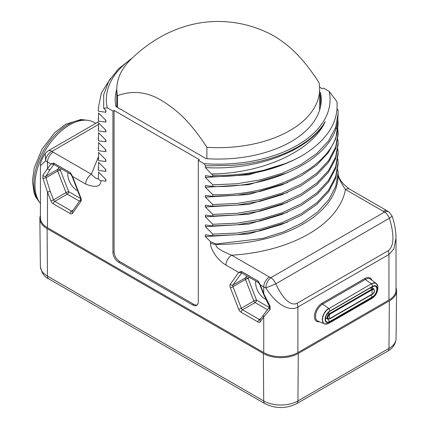 <?xml version="1.0" encoding="UTF-8"?>
<svg xmlns="http://www.w3.org/2000/svg" width="429" height="429" viewBox="0 0 429 429"><rect width="100%" height="100%" fill="white"/><g stroke="black" fill="none" stroke-linecap="round" stroke-linejoin="round"><path stroke-width="0.64" d="M98.3 157.041L91.388 174.222A8.049 4.649 120 0 0 85.693 184.079C95.646 188.009 100.761 186.84 101.04 180.577L105.872 181.236L105.507 179.113M98.45 124.523L51.952 151.367A8.049 4.649 -120 0 0 47.93 150.97L98.359 121.852M98.622 172.254L98.311 178.132C97.715 179.671 95.41 178.362 91.388 174.222L53.18 152.161A16.098 9.293 0 0 1 51.952 151.367A8.049 5.148 126 0 0 45.646 160.827L45.211 153.539L47.93 150.97M53.18 152.161A8.049 4.649 120 0 0 47.49 162.017L50.874 163.975L53.663 163.02L70.415 172.689L72.555 176.491L85.693 184.079M70.415 172.689A2.011 1.164 120 0 0 70.753 174.206L72.104 176.399L72.555 176.491L80.931 198.085A4.022 2.322 60 0 1 80.931 201.367L72.555 213.288A4.022 2.322 60 0 1 70.093 213.513L53.341 203.839A4.022 2.322 60 0 1 50.874 200.772L47.49 192.042L42.938 178.405L42.938 175.123L50.874 163.975L53.775 164.468M50.874 200.772A2.011 0.424 -21.2 0 0 53.528 199.844L50.145 191.109A2.011 0.424 -21.2 0 1 47.49 192.042L47.49 227.735L263.744 352.584A24.142 13.937 180 0 0 297.887 352.584L388.942 300.016L388.942 254.461L297.887 307.035C292.46 310.628 279.3 309.041 265.808 287.934L275.74 283.853L389.409 218.227C396.546 242.305 391.141 248.6 388.181 250.74L297.125 303.308C293.892 304.751 286.475 305.845 275.74 283.853A8.049 4.649 60 0 0 270.812 277.724L384.481 212.098A8.049 4.649 60 0 1 389.409 218.227L392.111 216.114C394.551 223.139 395.854 230.411 396.015 237.939L393.843 248.949L388.942 254.461A8.049 4.649 -120 0 0 388.181 250.74M287.661 222.013L248.777 233.95L205.357 236.567L210.559 241.715L210.559 243.023C209.947 247.442 215.851 259.073 225.965 265.063L238.674 272.399L241.463 271.444A2.011 1.164 120 0 0 241.8 272.962L241.597 272.876M205.357 236.567L205.357 234.802L212.811 235.773L212.811 234.127L205.357 226.71L205.357 224.946L212.811 225.911L212.811 224.27L205.357 216.854L205.357 215.085L212.811 216.055L212.811 214.414L205.357 206.993L205.357 205.228L212.811 206.199L212.811 204.558L205.357 197.136L205.357 195.372L212.811 196.343L212.811 194.702L205.357 187.28L205.357 185.516L212.811 186.486L212.811 184.845L205.357 177.424L205.357 175.659L212.811 176.63L212.811 175.327L205.357 167.567L205.357 165.803L205.679 165.846L203.973 163.653A111.867 64.586 0 0 0 329.177 91.372L323.498 88.09L322.361 88.749L319.562 87.135M131.435 58.832A111.867 64.586 0 0 0 107.255 107.813L112.934 111.09L112.934 252.375A8.049 4.649 -120 0 0 118.624 262.232L192.605 304.944A8.049 4.649 -120 0 0 196.632 305.341A8.049 4.649 -120 0 0 198.3 301.657L198.3 160.376L203.973 163.653M107.255 107.813L103.689 108.328L105.872 110.473L105.872 112.237L98.418 111.267L98.3 108.215L101.33 93.093L110.28 78.759M98.3 108.215L98.418 111.267M98.418 112.907L105.872 120.329L105.872 122.093L98.418 121.123L98.622 113.111M98.3 118.072L98.418 121.123M98.418 122.764L105.872 130.185L105.872 131.95L98.418 130.979L98.622 122.967M98.3 127.928L98.418 130.979M98.418 132.62L105.872 140.042L105.872 141.806L98.418 140.835L98.622 132.824M98.3 137.789L98.418 140.835M98.418 142.482L105.872 149.898L105.872 151.662L98.418 150.692L98.622 142.68M98.3 147.646L98.418 150.692M98.418 152.338L105.872 159.754L105.872 161.518L98.418 160.548L98.622 152.542M98.3 157.502L98.418 160.548M98.418 162.194L105.872 169.611L105.872 171.375L98.418 170.41L98.622 162.398M98.3 167.358L98.418 170.41M98.418 172.05L105.872 179.472L105.872 181.236M47.49 227.735A24.142 13.937 180 0 1 40.417 217.873L40.417 165.653L45.646 160.827A24.142 13.937 0 0 0 47.49 162.017L47.49 168.801A2.011 1.587 35.1 0 0 50.145 169.509L53.882 164.484M40.417 215.508A24.705 14.264 0 0 0 39.854 218.618A24.705 14.264 0 0 0 47.093 228.619L263.347 353.475A24.705 14.264 0 0 0 298.289 353.475L389.339 300.901A24.705 14.264 0 0 0 396.578 290.905A24.705 14.264 0 0 0 396.015 287.789M396.015 237.939L396.015 290.16A24.142 13.937 180 0 1 388.942 300.016M337.768 169.605L338.132 172.286L335.778 186.256L328.802 199.683L317.481 212.065L302.263 222.914L283.741 231.826L262.645 238.465L216.109 243.999L216.109 244.385C215.047 246.975 220.233 250.579 231.655 255.207L269.433 277.016A8.049 4.649 120 0 0 263.744 286.872L263.744 293.645L270.082 306.258L270.082 309.545L263.744 316.902L263.744 352.584M270.082 309.545A2.011 1.373 -140.4 0 1 269.428 307.223L263.519 314.924A2.011 1.587 -144.9 0 0 263.744 316.902L260.36 321.718A4.022 2.322 60 0 1 257.893 321.938L241.141 312.264A4.022 2.322 60 0 1 238.674 309.196L230.298 287.607A4.022 2.322 60 0 1 230.298 284.32L238.674 272.399L241.575 272.892M392.111 216.114L389.216 212.162A8.049 5.148 -54 0 0 384.481 212.098A16.098 9.293 0 0 0 383.253 211.304L345.474 189.495A127.965 73.879 0 0 1 231.655 255.207A8.049 4.649 120 0 0 225.965 265.063M241.463 271.444L258.22 281.118L260.36 284.92L263.744 286.872A24.142 13.937 0 0 0 265.808 287.934A8.049 4.086 -65.4 0 1 270.812 277.724A16.098 9.293 0 0 1 269.433 277.016M383.253 211.304A8.049 4.649 -60 0 1 387.28 210.907L349.501 189.092A8.049 4.649 -60 0 0 345.474 189.495C340.052 181.403 337.602 176.222 338.116 173.943M210.559 241.715L216.109 243.999M212.811 235.773L236.953 234.674L260.333 230.797L282.003 224.281L301.078 215.385L316.784 204.456L328.48 191.919L335.698 178.276L338.132 164.071L338.132 162.43L335.698 176.635L328.48 190.278L316.784 202.81L301.078 213.744L282.003 222.64L260.333 229.156L236.953 233.033L212.811 234.127M337.854 159.073L338.132 162.43M287.661 212.157L248.777 224.094L205.357 226.71M212.811 225.911L236.953 224.817L260.333 220.94L282.003 214.425L301.078 205.529L316.784 194.6L328.48 182.062L335.698 168.42L338.132 154.215L338.132 152.574L335.698 166.779L328.48 180.421L316.784 192.953L301.078 203.888L282.003 212.784L260.333 219.294L236.953 223.177L212.811 224.27M337.854 149.217L338.132 152.574M287.661 202.295L248.777 214.237L205.357 216.854M212.811 216.055L236.953 214.961L260.333 211.084L282.003 204.569L301.078 195.672L316.784 184.738L328.48 172.206L335.698 158.564L338.132 144.358L338.132 142.718L335.698 156.923L328.48 170.565L316.784 183.097L301.078 194.031L282.003 202.928L260.333 209.438L236.953 213.315L212.811 214.414M337.854 139.355L338.132 142.718M287.661 192.439L248.777 204.381L205.357 206.993M212.811 206.199L236.953 205.105L260.333 201.228L282.003 194.712L301.078 185.816L316.784 174.882L328.48 162.35L335.698 148.707L338.132 134.502L338.132 132.856L335.698 147.067L328.48 160.709L316.784 173.241L301.078 184.175L282.003 193.071L260.333 199.582L236.953 203.459L212.811 204.558M337.854 129.499L338.132 132.856M287.661 182.582L248.777 194.525L205.357 197.136M212.811 196.343L236.953 195.243L260.333 191.366L282.003 184.856L301.078 175.96L316.784 165.026L328.48 152.493L335.698 138.851L338.132 123L337.677 129.172C333.751 165.841 274.914 196.385 212.811 194.702M337.854 119.643L338.132 123M329.177 91.372L336.937 101.582C338.61 122.152 327.295 139.999 303.003 155.126A119.916 69.235 0 0 1 212.811 175.327M337.081 108.987L338.014 109.953L338.132 113.143L335.698 127.349L328.48 140.991L316.784 153.528L301.078 164.457L282.003 173.354L260.333 179.869L236.953 183.746L212.811 184.845M98.311 178.132C98.354 179.44 99.265 180.255 101.04 180.577M105.872 171.375L105.507 169.251M105.872 161.518L105.507 159.395M105.872 151.662L105.507 149.539M105.872 141.806L105.507 139.682M105.872 131.95L105.507 129.826M105.872 122.093L105.507 119.97M105.872 112.237L105.507 110.114M132.416 57.888L118.372 68.94L108.666 81.403L103.705 94.729L103.689 108.328M198.3 160.376L199.437 159.717L114.071 110.435L114.071 251.716A8.049 4.649 -120 0 0 119.761 261.572L193.747 304.29A8.049 4.649 -120 0 0 197.158 304.944M112.934 111.09L114.071 110.435M319.621 92.096L320.522 92.616A103.019 59.475 180 0 1 321.235 99.592A103.019 59.475 180 0 1 206.135 158.655L115.91 106.564A103.019 59.475 180 0 1 115.197 99.592A103.019 59.475 180 0 1 116.811 89.119A101.405 58.548 0 0 0 117.444 95.672C132.781 90.106 147.689 91.838 162.162 100.869C177.767 110.419 190.867 122.64 206.875 147.308L206.875 158.703M205.679 165.846L231.553 165.406A113.079 65.283 0 0 0 325.268 121.6C311.985 150.858 263.486 173.305 211.813 173.981M212.811 176.63C247.78 176.759 277.842 169.589 303.003 155.126M287.661 162.87L248.777 174.807L205.357 177.424M212.811 186.486C274.914 188.175 333.751 157.625 337.677 120.957L338.132 113.143M287.661 172.726L248.777 184.668L205.357 187.28M325.268 121.6C309.491 150.767 256.665 170.79 205.357 167.567M320.522 106.564L320.522 92.616M319.621 110.065L319.621 89.125A101.405 58.548 180 0 0 318.988 82.577C302.702 57.513 289.698 45.613 274.27 36.138L270.039 33.87C253.625 25.66 236.213 21.52 217.803 21.45C207.679 21.504 197.742 22.876 187.988 25.579C178.174 28.325 168.86 32.213 160.049 37.243C149.346 43.388 139.639 50.756 130.915 59.336A101.405 58.548 0 0 0 116.811 89.125L116.811 107.084M117.444 107.454L117.444 95.672M319.621 89.125A101.405 58.548 180 0 1 206.875 147.308M67.98 172.608A13.079 7.55 -120 0 0 77.081 190.438A13.079 7.55 -120 0 0 77.67 190.76M42.938 178.405L45.973 177.783L45.973 176.137L50.145 169.509M42.938 175.123A2.011 1.759 28.4 0 0 45.973 176.137L57.679 169.38L59.041 167.444M80.657 198.584L68.704 191.683L60.333 170.093A2.011 1.587 35.1 0 0 57.679 169.38A2.011 1.164 60 0 0 57.679 171.021A2.011 0.424 -21.2 0 1 60.333 170.093L61.283 168.742M53.341 203.839A2.011 1.164 -60 0 1 54.762 201.373L67.283 194.149A2.011 1.164 -60 0 0 68.704 191.683A2.011 0.424 -21.2 0 0 66.05 192.616L57.679 171.021L45.973 177.783L50.145 191.109M40.417 203.432A49.094 28.346 -60 0 1 34.969 185.017A49.094 28.346 -60 0 1 56.397 135.612A49.094 28.346 -60 0 1 94.23 122.458L95.769 123.348M255.781 281.033A13.079 7.55 -120 0 0 264.881 298.868A13.079 7.55 -120 0 0 265.723 299.308M270.082 306.258A2.011 0.611 150.7 0 1 269.224 306.204L269.428 307.223M269.235 307.454L256.504 300.107L248.128 278.512A2.011 1.587 35.1 0 0 245.468 277.804L246.831 275.868M249.077 277.161L248.128 278.512A2.011 0.424 -21.2 0 0 245.468 279.445A2.011 1.164 60 0 1 245.468 277.804L232.952 285.033L241.683 272.908M241.141 312.264A2.011 1.164 -60 0 1 242.562 309.797L255.083 302.568A2.011 1.164 -60 0 0 256.504 300.107A2.011 0.424 -21.2 0 0 253.85 301.04L245.468 279.445L232.952 286.674A2.011 1.164 60 0 1 232.952 285.033A2.011 1.587 35.1 0 1 230.298 284.32M53.663 163.02A2.011 1.164 120 0 0 54 164.532L53.797 164.452M80.931 198.085A2.011 0.424 158.8 0 1 80.475 197.989L72.104 176.399M297.125 303.308A8.049 4.649 -120 0 1 297.887 307.035L297.887 352.584M260.36 321.718A2.011 1.587 -144.9 0 1 260.135 319.739L263.519 314.924M257.893 321.938A2.011 1.164 -60 0 1 259.314 319.471L242.562 309.797A2.011 1.164 60 0 1 241.329 308.269L232.952 286.674A2.011 0.424 -21.2 0 1 230.298 287.607M260.215 319.621A2.011 1.164 60 0 1 259.314 319.471L261.009 318.495M238.674 309.196A2.011 0.424 -21.2 0 0 241.329 308.269L253.85 301.04A2.011 1.164 60 0 0 255.083 302.568L267.428 309.7M338.132 172.286L338.132 175.161A119.916 69.235 0 0 1 216.109 244.385A8.049 4.644 180 0 1 210.559 243.023M335.945 128.266L337.677 129.172M192.605 304.944L193.747 304.29M118.624 262.232L119.761 261.572M112.934 252.375L114.071 251.716M80.931 201.367A2.011 1.587 -144.9 0 1 80.684 199.415M72.555 213.288A2.011 1.587 -144.9 0 1 72.335 211.315L80.684 199.426L80.475 197.989M70.093 213.513A2.011 1.164 -60 0 1 71.514 211.047L54.762 201.373A2.011 1.164 60 0 1 53.528 199.844L66.05 192.616A2.011 1.164 60 0 0 67.283 194.149L79.451 201.174M72.415 211.197A2.011 1.164 60 0 1 71.514 211.047L73.203 210.071M47.093 228.619L47.453 276.094A24.196 13.969 180 0 1 40.364 266.302C41.597 272.876 44.375 277.048 48.702 278.818A6.038 3.486 -60 0 1 47.453 276.094L263.706 400.949L263.347 353.475M48.702 278.818L264.956 403.673A6.038 3.486 -60 0 1 263.706 400.949A24.196 13.969 180 0 0 297.924 400.949L298.289 353.475M264.956 403.673C275.531 408.826 286.105 408.826 296.675 403.673A6.038 3.486 -120 0 0 297.924 400.949L388.98 348.38L389.339 300.901M296.675 403.673L387.73 351.099A6.038 3.486 -120 0 0 388.98 348.38A24.196 13.969 180 0 0 396.069 338.588L396.578 290.905M39.447 202.123A48.289 27.88 -60 0 1 37.924 162.629A48.289 27.88 -60 0 1 67.975 124.566A48.289 27.88 -60 0 1 86.738 120.217M371.943 280.26A10.784 6.226 120 0 0 364.757 278.56L322.077 303.201A10.784 6.226 120 0 0 314.559 314.848A10.784 6.226 120 0 0 319.514 321.782M263.288 293.549L259.904 284.824L260.36 284.92L263.744 293.645A2.011 0.424 158.8 0 1 263.288 293.549L269.224 306.204M258.22 281.118A2.011 1.164 120 0 0 258.553 282.636L259.904 284.824M322.077 303.201A0.804 0.467 -120 0 0 322.587 304.15A9.985 5.765 120 0 0 315.969 313.288A9.985 5.765 120 0 0 317.98 321.139L324.549 323.879A9.073 5.239 120 0 0 325.89 324.131M364.757 278.56A0.804 0.467 -120 0 0 365.267 279.51L322.587 304.15L328.732 308.446A9.073 5.239 120 0 0 322.721 316.747A9.073 5.239 120 0 0 324.549 323.879L328.046 323.691L329.081 323.176A4.826 2.788 -120 0 0 329.917 322.077L372.597 297.436A6.789 3.92 120 0 0 377.397 289.119A6.789 3.92 120 0 0 372.597 286.352L329.917 310.993A6.789 3.92 120 0 0 325.118 319.305A6.789 3.92 120 0 0 329.917 322.077L329.729 321.552L372.41 296.911A6.279 3.625 120 0 0 376.673 290.755A6.279 3.625 120 0 0 374.785 286.084A6.279 3.625 120 0 0 372.597 286.556M377.166 284.609A9.073 5.239 120 0 0 376.276 283.569L370.618 279.252A9.985 5.765 120 0 0 365.267 279.51L371.417 283.805L328.887 308.612A8.977 5.18 120 0 0 322.554 319.112A8.977 5.18 120 0 0 328.046 323.691M374.785 286.084L372.528 286.647L372.597 286.352A4.826 2.788 60 0 0 371.573 283.971A8.977 5.18 120 0 1 377.863 286.695L376.276 283.569A9.073 5.239 120 0 0 371.417 283.805L328.887 308.612A4.826 2.788 60 0 1 329.917 310.993L329.729 311.298M328.887 323.273A4.826 2.788 -120 0 0 329.081 323.176L371.761 298.536A4.826 2.788 -120 0 0 372.597 297.436L372.41 296.911A7.245 4.183 60 0 1 370.881 295.136M371.573 298.627A4.826 2.788 -120 0 0 371.761 298.536C376.024 295.661 378.056 291.715 377.863 286.695M327.67 318.956A7.245 4.183 60 0 0 329.729 321.552A6.279 3.625 120 0 1 325.981 321.337C324.528 318.377 325.815 315.025 329.847 311.288L372.41 286.658M372.608 288.181A3.877 2.242 120 0 0 371.895 287.012M325.375 318.388A3.877 2.242 120 0 0 326.71 318.398M325.504 317.594A3.218 1.861 120 0 0 325.852 317.905L327.863 319.069A3.218 1.861 120 0 1 327.37 316.489A3.218 1.861 120 0 1 329.472 313.653L329.729 314.275A2.638 1.523 120 0 0 327.869 317.503A2.638 1.523 120 0 0 329.729 318.581L372.415 293.94A2.638 1.523 120 0 0 374.276 290.712A2.638 1.523 120 0 0 372.415 289.634L329.729 314.275A6.038 3.486 -120 0 0 329.3 316.184A6.038 3.486 60 0 0 329.729 318.581L329.676 318.929L372.356 294.289L372.415 293.94A6.038 3.486 60 0 1 371.986 291.538A6.038 3.486 -120 0 1 372.415 289.634L372.158 289.007L329.472 313.653L328.008 312.805M372.158 294.267L372.356 294.289C374.49 292.755 374.962 290.942 373.766 288.851L371.75 287.687A3.218 1.861 120 0 0 370.956 287.548M370.291 287.934L372.158 289.007A3.218 1.861 120 0 1 373.766 288.851M329.472 318.908L327.863 319.069M70.753 174.206L54 164.532M45.211 153.539L43.023 157.202C41.082 161.095 40.213 163.916 40.417 165.653M39.854 218.618L40.364 266.302M387.73 351.099C391.06 349.303 395.72 345.329 396.069 338.588M87.752 120.318L80.877 119.503L65.562 124.324L54.633 132.727L42.042 149.067L34.261 167.937L32.422 180.936L34.132 193.243L35.891 197.388L40.042 202.955M389.216 212.162L387.28 210.907M258.553 282.636L241.8 272.962M349.501 189.092L343.683 184.282L340.958 180.829C337.864 175.82 338.288 174.876 338.116 174.115"/></g></svg>
